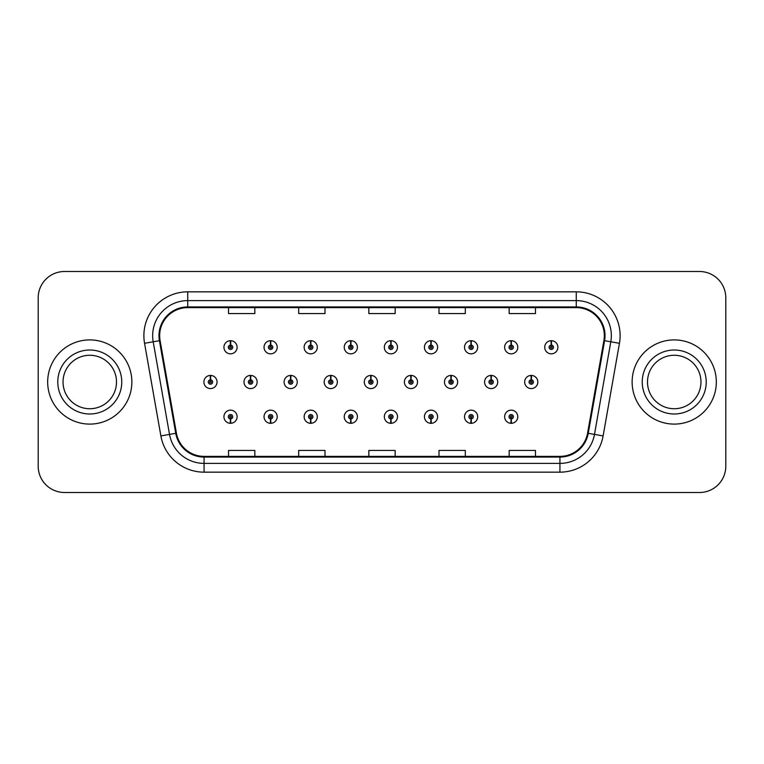<?xml version="1.0" encoding="UTF-8"?>
<svg xmlns="http://www.w3.org/2000/svg" width="764" height="764" viewBox="0 0 764 764"><rect width="100%" height="100%" fill="white"/><g stroke="black" fill="none" stroke-linecap="round" stroke-linejoin="round"><path stroke-width="1.15" d="M511.106 418.92L510.915 423.304A6.58 6.58 0 0 0 511.488 423.304L511.297 418.92A2.196 2.196 0 0 0 513.398 416.733A2.196 2.196 0 0 0 511.202 414.537A2.196 2.196 0 0 0 509.015 416.733A2.196 2.196 0 0 0 511.106 418.92L511.164 417.602A0.879 0.879 0 0 1 510.333 416.733A0.879 0.879 0 0 1 511.202 415.855A0.879 0.879 0 0 1 512.081 416.733A0.879 0.879 0 0 1 511.24 417.602L511.297 418.92M471.016 418.92L470.825 423.304A6.58 6.58 0 0 0 471.398 423.304L471.207 418.92A2.196 2.196 0 0 0 473.298 416.733A2.196 2.196 0 0 0 471.111 414.537A2.196 2.196 0 0 0 468.915 416.733A2.196 2.196 0 0 0 471.016 418.92L471.073 417.602A0.879 0.879 0 0 1 470.232 416.733A0.879 0.879 0 0 1 471.111 415.855A0.879 0.879 0 0 1 471.98 416.733A0.879 0.879 0 0 1 471.149 417.602L471.207 418.92M390.815 418.92L390.624 423.304A6.58 6.58 0 0 0 391.197 423.304L391.006 418.92A2.196 2.196 0 0 0 393.107 416.733A2.196 2.196 0 0 0 390.91 414.537A2.196 2.196 0 0 0 388.714 416.733A2.196 2.196 0 0 0 390.815 418.92L390.872 417.602A0.879 0.879 0 0 1 390.032 416.733A0.879 0.879 0 0 1 390.91 415.855A0.879 0.879 0 0 1 391.789 416.733A0.879 0.879 0 0 1 390.948 417.602L391.006 418.92M350.714 418.92L350.523 423.304A6.58 6.58 0 0 0 351.096 423.304L350.905 418.92A2.196 2.196 0 0 0 353.006 416.733A2.196 2.196 0 0 0 350.81 414.537A2.196 2.196 0 0 0 348.623 416.733A2.196 2.196 0 0 0 350.714 418.92L350.772 417.602A0.879 0.879 0 0 1 349.931 416.733A0.879 0.879 0 0 1 350.81 415.855A0.879 0.879 0 0 1 351.688 416.733A0.879 0.879 0 0 1 350.848 417.602L350.905 418.92M310.614 418.92L310.423 423.304A6.58 6.58 0 0 0 311.005 423.304L310.814 418.92A2.196 2.196 0 0 0 312.906 416.733A2.196 2.196 0 0 0 310.719 414.537A2.196 2.196 0 0 0 308.522 416.733A2.196 2.196 0 0 0 310.614 418.92L310.681 417.602A0.879 0.879 0 0 1 309.84 416.733A0.879 0.879 0 0 1 310.719 415.855A0.879 0.879 0 0 1 311.588 416.733A0.879 0.879 0 0 1 310.757 417.602L310.814 418.92M270.523 418.92L270.332 423.304A6.58 6.58 0 0 0 270.905 423.304L270.714 418.92A2.196 2.196 0 0 0 272.805 416.733A2.196 2.196 0 0 0 270.618 414.537A2.196 2.196 0 0 0 268.422 416.733A2.196 2.196 0 0 0 270.523 418.92L270.58 417.602A0.879 0.879 0 0 1 269.74 416.733A0.879 0.879 0 0 1 270.618 415.855A0.879 0.879 0 0 1 271.497 416.733A0.879 0.879 0 0 1 270.657 417.602L270.714 418.92M430.915 418.92L430.724 423.304A6.58 6.58 0 0 0 431.297 423.304L431.106 418.92A2.196 2.196 0 0 0 433.198 416.733A2.196 2.196 0 0 0 431.011 414.537A2.196 2.196 0 0 0 428.814 416.733A2.196 2.196 0 0 0 430.915 418.92L430.972 417.602A0.879 0.879 0 0 1 430.132 416.733A0.879 0.879 0 0 1 431.011 415.855A0.879 0.879 0 0 1 431.889 416.733A0.879 0.879 0 0 1 431.049 417.602L431.106 418.92M230.422 418.92L230.231 423.304A6.58 6.58 0 0 0 230.804 423.304L230.613 418.92A2.196 2.196 0 0 0 232.714 416.733A2.196 2.196 0 0 0 230.518 414.537A2.196 2.196 0 0 0 228.321 416.733A2.196 2.196 0 0 0 230.422 418.92L230.48 417.602A0.879 0.879 0 0 1 229.639 416.733A0.879 0.879 0 0 1 230.518 415.855A0.879 0.879 0 0 1 231.397 416.733A0.879 0.879 0 0 1 230.556 417.602L230.613 418.92M531.352 379.813L531.543 375.43A6.58 6.58 0 0 0 530.97 375.43L531.161 379.813A2.196 2.196 0 0 0 529.06 382A2.196 2.196 0 0 0 531.257 384.197A2.196 2.196 0 0 0 533.444 382A2.196 2.196 0 0 0 531.352 379.813L531.295 381.121A0.879 0.879 0 0 1 532.136 382A0.879 0.879 0 0 1 531.257 382.879A0.879 0.879 0 0 1 530.378 382A0.879 0.879 0 0 1 531.219 381.121L531.161 379.813M491.252 379.813L491.443 375.43A6.58 6.58 0 0 0 490.87 375.43L491.061 379.813A2.196 2.196 0 0 0 488.96 382A2.196 2.196 0 0 0 491.156 384.197A2.196 2.196 0 0 0 493.353 382A2.196 2.196 0 0 0 491.252 379.813L491.195 381.121A0.879 0.879 0 0 1 492.035 382A0.879 0.879 0 0 1 491.156 382.879A0.879 0.879 0 0 1 490.278 382A0.879 0.879 0 0 1 491.118 381.121L491.061 379.813M370.96 379.813L371.151 375.43A6.58 6.58 0 0 0 370.578 375.43L370.769 379.813A2.196 2.196 0 0 0 368.668 382A2.196 2.196 0 0 0 370.865 384.197A2.196 2.196 0 0 0 373.052 382A2.196 2.196 0 0 0 370.96 379.813L370.903 381.121A0.879 0.879 0 0 1 371.743 382A0.879 0.879 0 0 1 370.865 382.879A0.879 0.879 0 0 1 369.986 382A0.879 0.879 0 0 1 370.827 381.121L370.769 379.813M330.86 379.813L331.051 375.43A6.58 6.58 0 0 0 330.478 375.43L330.669 379.813A2.196 2.196 0 0 0 328.568 382A2.196 2.196 0 0 0 330.764 384.197A2.196 2.196 0 0 0 332.951 382A2.196 2.196 0 0 0 330.86 379.813L330.802 381.121A0.879 0.879 0 0 1 331.643 382A0.879 0.879 0 0 1 330.764 382.879A0.879 0.879 0 0 1 329.886 382A0.879 0.879 0 0 1 330.726 381.121L330.669 379.813M290.759 379.813L290.95 375.43A6.58 6.58 0 0 0 290.377 375.43L290.568 379.813A2.196 2.196 0 0 0 288.477 382A2.196 2.196 0 0 0 290.664 384.197A2.196 2.196 0 0 0 292.86 382A2.196 2.196 0 0 0 290.759 379.813L290.702 381.121A0.879 0.879 0 0 1 291.542 382A0.879 0.879 0 0 1 290.664 382.879A0.879 0.879 0 0 1 289.785 382A0.879 0.879 0 0 1 290.626 381.121L290.568 379.813M250.659 379.813L250.85 375.43A6.58 6.58 0 0 0 250.277 375.43L250.468 379.813A2.196 2.196 0 0 0 248.376 382A2.196 2.196 0 0 0 250.563 384.197A2.196 2.196 0 0 0 252.76 382A2.196 2.196 0 0 0 250.659 379.813L250.602 381.121A0.879 0.879 0 0 1 251.442 382A0.879 0.879 0 0 1 250.563 382.879A0.879 0.879 0 0 1 249.694 382A0.879 0.879 0 0 1 250.525 381.121L250.468 379.813M451.152 379.813L451.343 375.43A6.58 6.58 0 0 0 450.77 375.43L450.961 379.813A2.196 2.196 0 0 0 448.869 382A2.196 2.196 0 0 0 451.056 384.197A2.196 2.196 0 0 0 453.253 382A2.196 2.196 0 0 0 451.152 379.813L451.094 381.121A0.879 0.879 0 0 1 451.935 382A0.879 0.879 0 0 1 451.056 382.879A0.879 0.879 0 0 1 450.177 382A0.879 0.879 0 0 1 451.018 381.121L450.961 379.813M411.051 379.813L411.242 375.43A6.58 6.58 0 0 0 410.669 375.43L410.86 379.813A2.196 2.196 0 0 0 408.769 382A2.196 2.196 0 0 0 410.956 384.197A2.196 2.196 0 0 0 413.152 382A2.196 2.196 0 0 0 411.051 379.813L410.994 381.121A0.879 0.879 0 0 1 411.834 382A0.879 0.879 0 0 1 410.956 382.879A0.879 0.879 0 0 1 410.087 382A0.879 0.879 0 0 1 410.917 381.121L410.86 379.813M210.568 379.813L210.759 375.43A6.58 6.58 0 0 0 210.186 375.43L210.377 379.813A2.196 2.196 0 0 0 208.276 382A2.196 2.196 0 0 0 210.472 384.197A2.196 2.196 0 0 0 212.659 382A2.196 2.196 0 0 0 210.568 379.813L210.511 381.121A0.879 0.879 0 0 1 211.341 382A0.879 0.879 0 0 1 210.472 382.879A0.879 0.879 0 0 1 209.594 382A0.879 0.879 0 0 1 210.434 381.121L210.377 379.813M551.398 345.08L551.589 340.696A6.58 6.58 0 0 0 551.016 340.696L551.207 345.08A2.196 2.196 0 0 0 549.115 347.267A2.196 2.196 0 0 0 551.302 349.463A2.196 2.196 0 0 0 553.499 347.267A2.196 2.196 0 0 0 551.398 345.08L551.341 346.398A0.879 0.879 0 0 1 552.181 347.267A0.879 0.879 0 0 1 551.302 348.145A0.879 0.879 0 0 1 550.424 347.267A0.879 0.879 0 0 1 551.264 346.398L551.207 345.08M511.297 345.08L511.488 340.696A6.58 6.58 0 0 0 510.915 340.696L511.106 345.08A2.196 2.196 0 0 0 509.015 347.267A2.196 2.196 0 0 0 511.202 349.463A2.196 2.196 0 0 0 513.398 347.267A2.196 2.196 0 0 0 511.297 345.08L511.24 346.398A0.879 0.879 0 0 1 512.081 347.267A0.879 0.879 0 0 1 511.202 348.145A0.879 0.879 0 0 1 510.333 347.267A0.879 0.879 0 0 1 511.164 346.398L511.106 345.08M471.207 345.08L471.398 340.696A6.58 6.58 0 0 0 470.825 340.696L471.016 345.08A2.196 2.196 0 0 0 468.915 347.267A2.196 2.196 0 0 0 471.111 349.463A2.196 2.196 0 0 0 473.298 347.267A2.196 2.196 0 0 0 471.207 345.08L471.149 346.398A0.879 0.879 0 0 1 471.98 347.267A0.879 0.879 0 0 1 471.111 348.145A0.879 0.879 0 0 1 470.232 347.267A0.879 0.879 0 0 1 471.073 346.398L471.016 345.08M391.006 345.08L391.197 340.696A6.58 6.58 0 0 0 390.624 340.696L390.815 345.08A2.196 2.196 0 0 0 388.714 347.267A2.196 2.196 0 0 0 390.91 349.463A2.196 2.196 0 0 0 393.107 347.267A2.196 2.196 0 0 0 391.006 345.08L390.948 346.398A0.879 0.879 0 0 1 391.789 347.267A0.879 0.879 0 0 1 390.91 348.145A0.879 0.879 0 0 1 390.032 347.267A0.879 0.879 0 0 1 390.872 346.398L390.815 345.08M431.106 345.08L431.297 340.696A6.58 6.58 0 0 0 430.724 340.696L430.915 345.08A2.196 2.196 0 0 0 428.814 347.267A2.196 2.196 0 0 0 431.011 349.463A2.196 2.196 0 0 0 433.198 347.267A2.196 2.196 0 0 0 431.106 345.08L431.049 346.398A0.879 0.879 0 0 1 431.889 347.267A0.879 0.879 0 0 1 431.011 348.145A0.879 0.879 0 0 1 430.132 347.267A0.879 0.879 0 0 1 430.972 346.398L430.915 345.08M270.714 345.08L270.905 340.696A6.58 6.58 0 0 0 270.332 340.696L270.523 345.08A2.196 2.196 0 0 0 268.422 347.267A2.196 2.196 0 0 0 270.618 349.463A2.196 2.196 0 0 0 272.805 347.267A2.196 2.196 0 0 0 270.714 345.08L270.657 346.398A0.879 0.879 0 0 1 271.497 347.267A0.879 0.879 0 0 1 270.618 348.145A0.879 0.879 0 0 1 269.74 347.267A0.879 0.879 0 0 1 270.58 346.398L270.523 345.08M310.814 345.08L311.005 340.696A6.58 6.58 0 0 0 310.423 340.696L310.614 345.08A2.196 2.196 0 0 0 308.522 347.267A2.196 2.196 0 0 0 310.719 349.463A2.196 2.196 0 0 0 312.906 347.267A2.196 2.196 0 0 0 310.814 345.08L310.757 346.398A0.879 0.879 0 0 1 311.588 347.267A0.879 0.879 0 0 1 310.719 348.145A0.879 0.879 0 0 1 309.84 347.267A0.879 0.879 0 0 1 310.681 346.398L310.614 345.08M350.905 345.08L351.096 340.696A6.58 6.58 0 0 0 350.523 340.696L350.714 345.08A2.196 2.196 0 0 0 348.623 347.267A2.196 2.196 0 0 0 350.81 349.463A2.196 2.196 0 0 0 353.006 347.267A2.196 2.196 0 0 0 350.905 345.08L350.848 346.398A0.879 0.879 0 0 1 351.688 347.267A0.879 0.879 0 0 1 350.81 348.145A0.879 0.879 0 0 1 349.931 347.267A0.879 0.879 0 0 1 350.772 346.398L350.714 345.08M230.613 345.08L230.804 340.696A6.58 6.58 0 0 0 230.231 340.696L230.422 345.08A2.196 2.196 0 0 0 228.321 347.267A2.196 2.196 0 0 0 230.518 349.463A2.196 2.196 0 0 0 232.714 347.267A2.196 2.196 0 0 0 230.613 345.08L230.556 346.398A0.879 0.879 0 0 1 231.397 347.267A0.879 0.879 0 0 1 230.518 348.145A0.879 0.879 0 0 1 229.639 347.267A0.879 0.879 0 0 1 230.48 346.398L230.422 345.08M47.674 382A42.096 42.096 0 0 0 89.77 424.096A42.096 42.096 0 0 0 131.866 382A42.096 42.096 0 0 0 89.77 339.904A42.096 42.096 0 0 0 47.674 382A42.096 42.096 0 0 0 89.77 424.096A42.096 42.096 0 0 0 131.866 382A42.096 42.096 0 0 0 89.77 339.904A42.096 42.096 0 0 0 47.674 382M632.134 382A42.096 42.096 0 0 0 674.23 424.096A42.096 42.096 0 0 0 716.326 382A42.096 42.096 0 0 0 674.23 339.904A42.096 42.096 0 0 0 632.134 382A42.096 42.096 0 0 0 674.23 424.096A42.096 42.096 0 0 0 716.326 382A42.096 42.096 0 0 0 674.23 339.904A42.096 42.096 0 0 0 632.134 382M159.666 335.692A28.067 28.067 0 0 1 187.734 307.625L576.266 307.625A28.067 28.067 0 0 1 603.904 340.563L587.573 433.178A28.067 28.067 0 0 1 559.936 456.375L204.064 456.375A28.067 28.067 0 0 1 176.427 433.178L160.096 340.563A28.067 28.067 0 0 1 159.666 335.692M158.969 335.692A28.765 28.765 0 0 0 159.409 340.687L175.739 433.303A28.765 28.765 0 0 0 204.064 457.073L559.936 457.073A28.765 28.765 0 0 0 588.261 433.303L604.591 340.687A28.765 28.765 0 0 0 576.266 306.927L187.734 306.927A28.765 28.765 0 0 0 158.969 335.692M144.549 343.303A43.854 43.854 0 0 1 187.734 291.838L576.266 291.838A43.854 43.854 0 0 1 619.451 343.303L603.121 435.919A43.854 43.854 0 0 1 559.936 472.162L204.064 472.162A43.854 43.854 0 0 1 160.879 435.919L144.549 343.303L153.192 341.785A35.077 35.077 0 0 1 187.734 300.615L576.266 300.615A35.077 35.077 0 0 1 610.808 341.785L594.478 434.401A35.077 35.077 0 0 1 559.936 463.385L204.064 463.385A35.077 35.077 0 0 1 169.522 434.401L153.192 341.785A35.077 35.077 0 0 1 152.657 335.692M725.8 297.807A26.31 26.31 0 0 0 699.49 271.497L64.51 271.497A26.31 26.31 0 0 0 38.2 297.807L38.2 466.193A26.31 26.31 0 0 0 64.51 492.503L699.49 492.503A26.31 26.31 0 0 0 725.8 466.193L725.8 297.807L725.8 466.193M368.84 307.625L368.84 313.565L395.16 313.565L395.16 307.625M298.686 307.625L298.686 313.565L324.996 313.565L324.996 307.625M228.522 307.625L228.522 313.565L254.832 313.565L254.832 307.625M439.004 307.625L439.004 313.565L465.314 313.565L465.314 307.625M509.168 307.625L509.168 313.565L535.478 313.565L535.478 307.625M395.16 456.375L395.16 450.435L368.84 450.435L368.84 456.375M324.996 456.375L324.996 450.435L298.686 450.435L298.686 456.375M254.832 456.375L254.832 450.435L228.522 450.435L228.522 456.375M465.314 456.375L465.314 450.435L439.004 450.435L439.004 456.375M535.478 456.375L535.478 450.435L509.168 450.435L509.168 456.375M38.2 297.807L38.2 466.193M699.49 271.497L64.51 271.497M64.51 492.503L699.49 492.503M237.098 347.267A6.58 6.58 0 0 0 230.804 340.696A6.58 6.58 0 0 1 237.098 347.267A6.58 6.58 0 0 1 230.518 353.847A6.58 6.58 0 0 1 223.938 347.267A6.58 6.58 0 0 1 230.231 340.696M217.043 382A6.58 6.58 0 0 0 210.759 375.43A6.58 6.58 0 0 1 217.043 382A6.58 6.58 0 0 1 210.472 388.58A6.58 6.58 0 0 1 203.892 382A6.58 6.58 0 0 1 210.186 375.43M223.938 416.733A6.58 6.58 0 0 0 230.231 423.304A6.58 6.58 0 0 1 223.938 416.733A6.58 6.58 0 0 1 230.518 410.153A6.58 6.58 0 0 1 237.098 416.733A6.58 6.58 0 0 1 230.804 423.304M116.5 382A26.73 26.73 0 0 0 89.77 355.27A26.73 26.73 0 0 0 63.04 382A26.73 26.73 0 0 0 89.77 408.73A26.73 26.73 0 0 0 116.5 382A26.73 26.73 0 0 1 89.77 408.73A26.73 26.73 0 0 1 63.04 382M700.96 382A26.73 26.73 0 0 0 674.23 355.27A26.73 26.73 0 0 0 647.5 382A26.73 26.73 0 0 0 674.23 408.73A26.73 26.73 0 0 0 700.96 382A26.73 26.73 0 0 1 674.23 408.73A26.73 26.73 0 0 1 647.5 382M277.198 347.267A6.58 6.58 0 0 0 270.905 340.696A6.58 6.58 0 0 1 277.198 347.267A6.58 6.58 0 0 1 270.618 353.847A6.58 6.58 0 0 1 264.038 347.267A6.58 6.58 0 0 1 270.332 340.696M317.289 347.267A6.58 6.58 0 0 0 311.005 340.696A6.58 6.58 0 0 1 317.289 347.267A6.58 6.58 0 0 1 310.719 353.847A6.58 6.58 0 0 1 304.139 347.267A6.58 6.58 0 0 1 310.423 340.696M357.39 347.267A6.58 6.58 0 0 0 351.096 340.696A6.58 6.58 0 0 1 357.39 347.267A6.58 6.58 0 0 1 350.81 353.847A6.58 6.58 0 0 1 344.239 347.267A6.58 6.58 0 0 1 350.523 340.696M397.49 347.267A6.58 6.58 0 0 0 391.197 340.696A6.58 6.58 0 0 1 397.49 347.267A6.58 6.58 0 0 1 390.91 353.847A6.58 6.58 0 0 1 384.33 347.267A6.58 6.58 0 0 1 390.624 340.696L390.776 344.201M264.038 416.733A6.58 6.58 0 0 0 270.332 423.304A6.58 6.58 0 0 1 264.038 416.733A6.58 6.58 0 0 1 270.618 410.153A6.58 6.58 0 0 1 277.198 416.733A6.58 6.58 0 0 1 270.905 423.304M304.139 416.733A6.58 6.58 0 0 0 310.423 423.304A6.58 6.58 0 0 1 304.139 416.733A6.58 6.58 0 0 1 310.719 410.153A6.58 6.58 0 0 1 317.289 416.733A6.58 6.58 0 0 1 311.005 423.304M344.239 416.733A6.58 6.58 0 0 0 350.523 423.304A6.58 6.58 0 0 1 344.239 416.733A6.58 6.58 0 0 1 350.81 410.153A6.58 6.58 0 0 1 357.39 416.733A6.58 6.58 0 0 1 351.096 423.304M384.33 416.733A6.58 6.58 0 0 0 390.624 423.304A6.58 6.58 0 0 1 384.33 416.733A6.58 6.58 0 0 1 390.91 410.153A6.58 6.58 0 0 1 397.49 416.733A6.58 6.58 0 0 1 391.197 423.304L391.044 419.799M257.143 382A6.58 6.58 0 0 0 250.85 375.43A6.58 6.58 0 0 1 257.143 382A6.58 6.58 0 0 1 250.563 388.58A6.58 6.58 0 0 1 243.993 382A6.58 6.58 0 0 1 250.277 375.43M297.244 382A6.58 6.58 0 0 0 290.95 375.43A6.58 6.58 0 0 1 297.244 382A6.58 6.58 0 0 1 290.664 388.58A6.58 6.58 0 0 1 284.084 382A6.58 6.58 0 0 1 290.377 375.43M337.344 382A6.58 6.58 0 0 0 331.051 375.43A6.58 6.58 0 0 1 337.344 382A6.58 6.58 0 0 1 330.764 388.58A6.58 6.58 0 0 1 324.184 382A6.58 6.58 0 0 1 330.478 375.43M377.435 382A6.58 6.58 0 0 0 371.151 375.43A6.58 6.58 0 0 1 377.435 382A6.58 6.58 0 0 1 370.865 388.58A6.58 6.58 0 0 1 364.285 382A6.58 6.58 0 0 1 370.578 375.43L370.731 378.934M437.591 347.267A6.58 6.58 0 0 0 431.297 340.696A6.58 6.58 0 0 1 437.591 347.267A6.58 6.58 0 0 1 431.011 353.847A6.58 6.58 0 0 1 424.431 347.267A6.58 6.58 0 0 1 430.724 340.696L430.877 344.201M477.681 347.267A6.58 6.58 0 0 0 471.398 340.696A6.58 6.58 0 0 1 477.681 347.267A6.58 6.58 0 0 1 471.111 353.847A6.58 6.58 0 0 1 464.531 347.267A6.58 6.58 0 0 1 470.825 340.696L470.977 344.201M517.782 347.267A6.58 6.58 0 0 0 511.488 340.696A6.58 6.58 0 0 1 517.782 347.267A6.58 6.58 0 0 1 511.202 353.847A6.58 6.58 0 0 1 504.632 347.267A6.58 6.58 0 0 1 510.915 340.696L511.068 344.201M557.882 347.267A6.58 6.58 0 0 0 551.589 340.696A6.58 6.58 0 0 1 557.882 347.267A6.58 6.58 0 0 1 551.302 353.847A6.58 6.58 0 0 1 544.722 347.267A6.58 6.58 0 0 1 551.016 340.696L551.169 344.201M417.536 382A6.58 6.58 0 0 0 411.242 375.43A6.58 6.58 0 0 1 417.536 382A6.58 6.58 0 0 1 410.956 388.58A6.58 6.58 0 0 1 404.385 382A6.58 6.58 0 0 1 410.669 375.43L410.822 378.934M457.636 382A6.58 6.58 0 0 0 451.343 375.43A6.58 6.58 0 0 1 457.636 382A6.58 6.58 0 0 1 451.056 388.58A6.58 6.58 0 0 1 444.476 382A6.58 6.58 0 0 1 450.77 375.43L450.922 378.934M497.736 382A6.58 6.58 0 0 0 491.443 375.43A6.58 6.58 0 0 1 497.736 382A6.58 6.58 0 0 1 491.156 388.58A6.58 6.58 0 0 1 484.577 382A6.58 6.58 0 0 1 490.87 375.43L491.023 378.934M537.837 382A6.58 6.58 0 0 0 531.543 375.43A6.58 6.58 0 0 1 537.837 382A6.58 6.58 0 0 1 531.257 388.58A6.58 6.58 0 0 1 524.677 382A6.58 6.58 0 0 1 530.97 375.43L531.123 378.934M424.431 416.733A6.58 6.58 0 0 0 430.724 423.304A6.58 6.58 0 0 1 424.431 416.733A6.58 6.58 0 0 1 431.011 410.153A6.58 6.58 0 0 1 437.591 416.733A6.58 6.58 0 0 1 431.297 423.304L431.144 419.799M464.531 416.733A6.58 6.58 0 0 0 470.825 423.304A6.58 6.58 0 0 1 464.531 416.733A6.58 6.58 0 0 1 471.111 410.153A6.58 6.58 0 0 1 477.681 416.733A6.58 6.58 0 0 1 471.398 423.304L471.245 419.799M504.632 416.733A6.58 6.58 0 0 0 510.915 423.304A6.58 6.58 0 0 1 504.632 416.733A6.58 6.58 0 0 1 511.202 410.153A6.58 6.58 0 0 1 517.782 416.733A6.58 6.58 0 0 1 511.488 423.304L511.336 419.799M576.266 291.838L576.266 306.927M153.192 341.785L159.409 340.687M204.064 472.162L204.064 457.073M559.936 457.073L559.936 472.162M588.261 433.303L603.121 435.919M160.879 435.919L175.739 433.303M604.591 340.687L619.451 343.303M187.734 291.838L187.734 306.927M121.762 382A31.992 31.992 0 0 0 89.77 350.007A31.992 31.992 0 0 0 57.777 382A31.992 31.992 0 0 0 89.77 413.993A31.992 31.992 0 0 0 121.762 382M706.222 382A31.992 31.992 0 0 0 674.23 350.007A31.992 31.992 0 0 0 642.237 382A31.992 31.992 0 0 0 674.23 413.993A31.992 31.992 0 0 0 706.222 382"/></g></svg>
